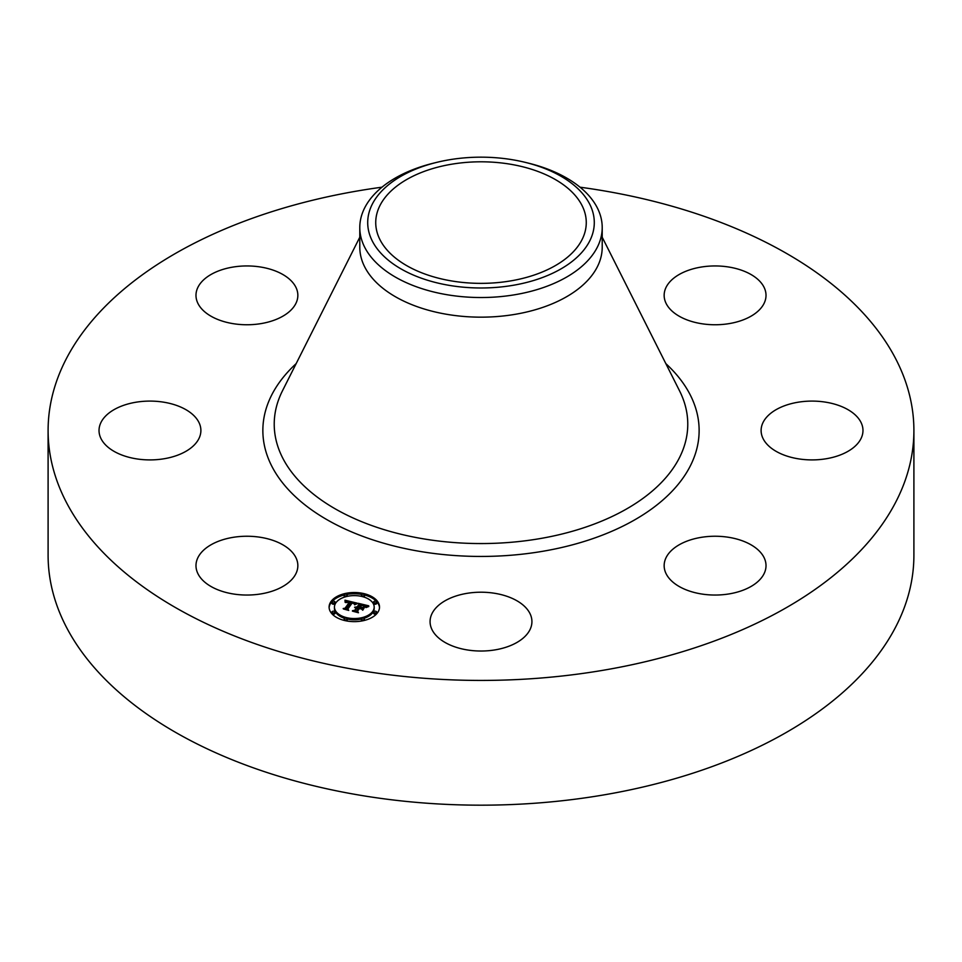 <?xml version="1.0" encoding="UTF-8"?>
<svg xmlns="http://www.w3.org/2000/svg" width="962" height="962" viewBox="0 0 962 962"><rect width="100%" height="100%" fill="white"/><g stroke="black" fill="none" stroke-linecap="round" stroke-linejoin="round"><path stroke-width="1.44" d="M295.791 557.371A50.926 29.401 180 0 1 297.847 565.644A50.926 29.401 180 0 1 254.16 594.744A50.926 29.401 180 0 1 198.052 573.929A50.926 29.401 180 0 1 195.983 565.644A50.926 29.401 180 0 1 239.67 536.543A50.926 29.401 180 0 1 295.791 557.371M580.038 187.193A432.9 249.928 180 0 1 913.9 430.495L913.9 555.254A432.9 249.928 180 0 1 602.873 795.069A432.9 249.928 180 0 1 48.1 555.254L48.1 430.495A432.9 249.928 180 0 1 359.127 190.68A432.9 249.928 180 0 1 381.962 187.193M913.9 430.495A432.9 249.928 180 0 1 602.873 670.322A432.9 249.928 180 0 1 48.1 430.495M524.999 162.301L528.078 163.059A121.212 69.986 180 0 1 602.212 227.537L602.212 247.186A121.212 69.986 180 0 1 515.127 314.333A121.212 69.986 180 0 1 359.788 247.186L359.788 227.537A121.212 69.986 180 0 1 364.694 207.84A121.212 69.986 180 0 1 433.922 163.059L437.001 162.301A113.288 65.404 180 0 1 524.999 162.301A113.288 65.404 180 0 1 589.706 240.993A113.288 65.404 180 0 1 449.11 285.341A113.288 65.404 180 0 1 372.294 204.16A113.288 65.404 180 0 1 437.001 162.301M602.212 227.537A121.212 69.986 180 0 1 597.306 247.246A121.212 69.986 180 0 1 515.127 294.697A121.212 69.986 180 0 1 359.788 227.537M451.358 164.261A105.267 60.774 180 0 1 586.267 222.583A105.267 60.774 180 0 1 510.642 280.904A105.267 60.774 180 0 1 375.733 222.583A105.267 60.774 180 0 1 451.358 164.261M767.351 416.402A50.926 29.401 180 0 1 824.638 402.008A50.926 29.401 180 0 1 862.974 430.495A50.926 29.401 180 0 1 856.733 444.6A50.926 29.401 180 0 1 799.446 458.994A50.926 29.401 180 0 1 761.11 430.495A50.926 29.401 180 0 1 767.351 416.402M261.255 323.569A50.926 29.401 180 0 1 195.983 295.358A50.926 29.401 180 0 1 232.576 267.135A50.926 29.401 180 0 1 297.847 295.358A50.926 29.401 180 0 1 261.255 323.569M700.745 537.433A50.926 29.401 180 0 1 766.017 565.644A50.926 29.401 180 0 1 729.424 593.855A50.926 29.401 180 0 1 664.153 565.644A50.926 29.401 180 0 1 700.745 537.433M505.423 595.815A50.926 29.401 180 0 1 531.926 621.62A50.926 29.401 180 0 1 456.577 647.426A50.926 29.401 180 0 1 430.074 621.62A50.926 29.401 180 0 1 505.423 595.815M666.209 303.631A50.926 29.401 180 0 1 664.153 295.358A50.926 29.401 180 0 1 707.84 266.246A50.926 29.401 180 0 1 763.948 287.073A50.926 29.401 180 0 1 766.017 295.358A50.926 29.401 180 0 1 722.33 324.459A50.926 29.401 180 0 1 666.209 303.631M194.649 444.6A50.926 29.401 180 0 1 137.362 458.994A50.926 29.401 180 0 1 99.026 430.495A50.926 29.401 180 0 1 105.267 416.402A50.926 29.401 180 0 1 162.554 402.008A50.926 29.401 180 0 1 200.89 430.495A50.926 29.401 180 0 1 194.649 444.6M377.609 612.65A25.204 14.55 180 0 1 349.398 621.356A25.204 14.55 180 0 1 329.1 607.07A25.204 14.55 180 0 1 331.024 601.503A25.204 14.55 180 0 1 359.235 592.796A25.204 14.55 180 0 1 379.521 607.07A25.204 14.55 180 0 1 377.609 612.65M372.667 611.459A19.865 11.472 180 0 1 350.445 618.326A19.865 11.472 180 0 1 334.451 607.07A19.865 11.472 180 0 1 335.966 602.693A19.865 11.472 180 0 1 358.189 595.827A19.865 11.472 180 0 1 374.182 607.07A19.865 11.472 180 0 1 372.667 611.459M357.07 603.126L354.461 604.485L354.112 603.15L351.779 602.38L347.09 608.718L347.835 609.643L343.181 608.537L345.093 608.188L349.29 602.344L345.647 602.561L349.603 601.899L346.873 601.43L345.142 602.368L344.973 600.192L357.07 603.126M357.359 603.655L354.653 604.821L357.395 603.439M354.088 603.751L352.14 603.018L347.895 608.934L348.713 610.425L343.398 608.958L348.268 610.124L347.547 608.898L351.948 602.777L354.1 603.559M368.711 605.807L365.776 607.166L365.079 605.735L361.207 604.581L359.235 607.335L361.592 605.05L365.404 606.661L361.736 605.278L360.113 607.539L363.985 607.311L362.217 609.764L361.207 608.381L358.874 607.828L356.758 610.786L357.503 611.868L352.513 610.666L354.713 610.305L356.529 607.78L354.81 607.611L356.842 607.335L354.581 607.202L357.203 606.842L358.97 604.364L358.141 603.282L368.711 605.807M368.807 606.481L365.945 607.575L368.807 606.481M362.758 610.233L364.382 607.539L362.758 610.233M359.403 608.525L357.599 611.038L358.465 612.758L352.429 611.123L358.008 612.457L357.287 611.05L359.259 608.309L361.484 609.03L359.403 608.525M364.357 595.394A1.527 0.878 180 0 1 362.638 595.923A1.527 0.878 180 0 1 361.411 595.057A1.527 0.878 180 0 1 361.532 594.72A1.527 0.878 180 0 1 363.239 594.191A1.527 0.878 180 0 1 364.466 595.057A1.527 0.878 180 0 1 364.357 595.394M376.551 612.397A1.527 0.878 180 0 1 374.843 612.926A1.527 0.878 180 0 1 373.605 612.06A1.527 0.878 180 0 1 373.725 611.712A1.527 0.878 180 0 1 375.433 611.195A1.527 0.878 180 0 1 376.659 612.06A1.527 0.878 180 0 1 376.551 612.397M376.551 602.44A1.527 0.878 180 0 1 374.843 602.958A1.527 0.878 180 0 1 373.605 602.092A1.527 0.878 180 0 1 373.725 601.755A1.527 0.878 180 0 1 375.433 601.226A1.527 0.878 180 0 1 376.659 602.092A1.527 0.878 180 0 1 376.551 602.44M347.102 619.432A1.527 0.878 180 0 1 345.394 619.961A1.527 0.878 180 0 1 344.168 619.095A1.527 0.878 180 0 1 344.276 618.758A1.527 0.878 180 0 1 345.995 618.229A1.527 0.878 180 0 1 347.222 619.095A1.527 0.878 180 0 1 347.102 619.432M364.357 619.432A1.527 0.878 180 0 1 362.638 619.961A1.527 0.878 180 0 1 361.411 619.095A1.527 0.878 180 0 1 361.532 618.758A1.527 0.878 180 0 1 363.239 618.229A1.527 0.878 180 0 1 364.466 619.095A1.527 0.878 180 0 1 364.357 619.432M332.082 601.755A1.527 0.878 180 0 1 333.79 601.226A1.527 0.878 180 0 1 335.029 602.092A1.527 0.878 180 0 1 334.908 602.44A1.527 0.878 180 0 1 333.201 602.958A1.527 0.878 180 0 1 331.962 602.092A1.527 0.878 180 0 1 332.082 601.755M344.276 594.72A1.527 0.878 180 0 1 345.995 594.191A1.527 0.878 180 0 1 347.222 595.057A1.527 0.878 180 0 1 347.102 595.394A1.527 0.878 180 0 1 345.394 595.923A1.527 0.878 180 0 1 344.168 595.057A1.527 0.878 180 0 1 344.276 594.72M332.082 611.712A1.527 0.878 180 0 1 333.79 611.195A1.527 0.878 180 0 1 335.029 612.06A1.527 0.878 180 0 1 334.908 612.397A1.527 0.878 180 0 1 333.201 612.926A1.527 0.878 180 0 1 331.962 612.06A1.527 0.878 180 0 1 332.082 611.712M356.842 608.032L358.97 605.615L358.97 604.364M356.529 608.838L356.842 607.335M354.93 611.243L356.529 607.78M361.748 609.126L362.89 608.838M358.97 604.725L360.786 605.158M365.56 606.3L366.787 606.589M357.203 606.842L357.203 608.092M356.878 606.794L356.878 608.044M356.649 607.611L356.649 608.862M354.713 610.305L354.713 611.195M356.758 610.786L356.758 611.688M361.64 607.912L361.64 608.982M345.081 601.466L345.983 601.683M349.603 602.525L351.37 602.933M354.401 603.643L355.423 603.883M349.29 603.402L349.603 601.899M345.37 609.054L349.29 603.583L349.29 602.164M345.093 608.188L345.093 608.994M347.09 608.718L347.09 609.463M357.599 611.038L357.599 611.652M379.497 607.695A25.204 14.55 0 0 0 364.466 594.997M361.856 594.432A25.204 14.55 0 0 0 346.777 594.432M344.168 594.997A25.204 14.55 0 0 0 331.024 602.753A25.204 14.55 0 0 0 329.124 607.695M334.451 607.07L334.451 608.321A19.865 11.472 0 0 0 344.793 618.386M347.21 619.035A19.865 11.472 0 0 0 361.411 619.035M363.84 618.386A19.865 11.472 0 0 0 372.667 612.71A19.865 11.472 0 0 0 374.182 608.321L374.182 607.07M363.84 597.017A1.527 0.878 0 0 0 364.357 596.644A1.527 0.878 0 0 0 364.466 596.308A1.527 0.878 0 0 0 364.357 595.971M373.725 612.962A1.527 0.878 0 0 0 373.605 613.299A1.527 0.878 0 0 0 374.843 614.165A1.527 0.878 0 0 0 376.551 613.636A1.527 0.878 0 0 0 376.659 613.299A1.527 0.878 0 0 0 376.551 612.962M373.725 603.006A1.527 0.878 0 0 0 373.605 603.342A1.527 0.878 0 0 0 374.843 604.208A1.527 0.878 0 0 0 376.551 603.679A1.527 0.878 0 0 0 376.659 603.342A1.527 0.878 0 0 0 376.551 603.006M344.276 620.009A1.527 0.878 0 0 0 344.168 620.346A1.527 0.878 0 0 0 344.168 620.394L344.168 619.095M346.777 620.959A1.527 0.878 0 0 0 347.102 620.682A1.527 0.878 0 0 0 347.222 620.346A1.527 0.878 0 0 0 347.102 620.009M361.532 620.009A1.527 0.878 0 0 0 361.411 620.346A1.527 0.878 0 0 0 361.856 620.959M364.466 619.095L364.466 620.346A1.527 0.878 0 0 0 364.466 620.346A1.527 0.878 0 0 0 364.357 620.009M332.082 603.006A1.527 0.878 0 0 0 331.962 603.342A1.527 0.878 0 0 0 333.201 604.208A1.527 0.878 0 0 0 334.908 603.679A1.527 0.878 0 0 0 335.029 603.342A1.527 0.878 0 0 0 334.908 603.006M344.276 595.971A1.527 0.878 0 0 0 344.168 596.308A1.527 0.878 0 0 0 344.793 597.017M332.082 612.962A1.527 0.878 0 0 0 331.962 613.299A1.527 0.878 0 0 0 333.201 614.165A1.527 0.878 0 0 0 334.908 613.636A1.527 0.878 0 0 0 335.029 613.299A1.527 0.878 0 0 0 334.908 612.962M602.212 237.229L679.557 390.861A206.782 119.384 180 0 1 539.213 538.732A206.782 119.384 180 0 1 334.968 508.706A206.782 119.384 180 0 1 282.443 390.861L359.788 237.229M665.836 363.612A218.146 125.95 180 0 1 542.412 551.346A218.146 125.95 180 0 1 307.094 506.541A218.146 125.95 180 0 1 296.164 363.612M361.411 596.308L361.411 595.057M364.466 596.308L364.466 595.057M373.605 613.299L373.605 612.06M376.659 613.299L376.659 612.06M373.605 603.342L373.605 602.092M376.659 603.342L376.659 602.092M347.222 620.346L347.222 619.095M361.411 620.346L361.411 619.095M335.029 603.342L335.029 602.092M331.962 603.342L331.962 602.092M347.222 596.308L347.222 595.057M344.168 596.308L344.168 595.057M335.029 613.299L335.029 612.06M331.962 613.299L331.962 612.06"/></g></svg>
